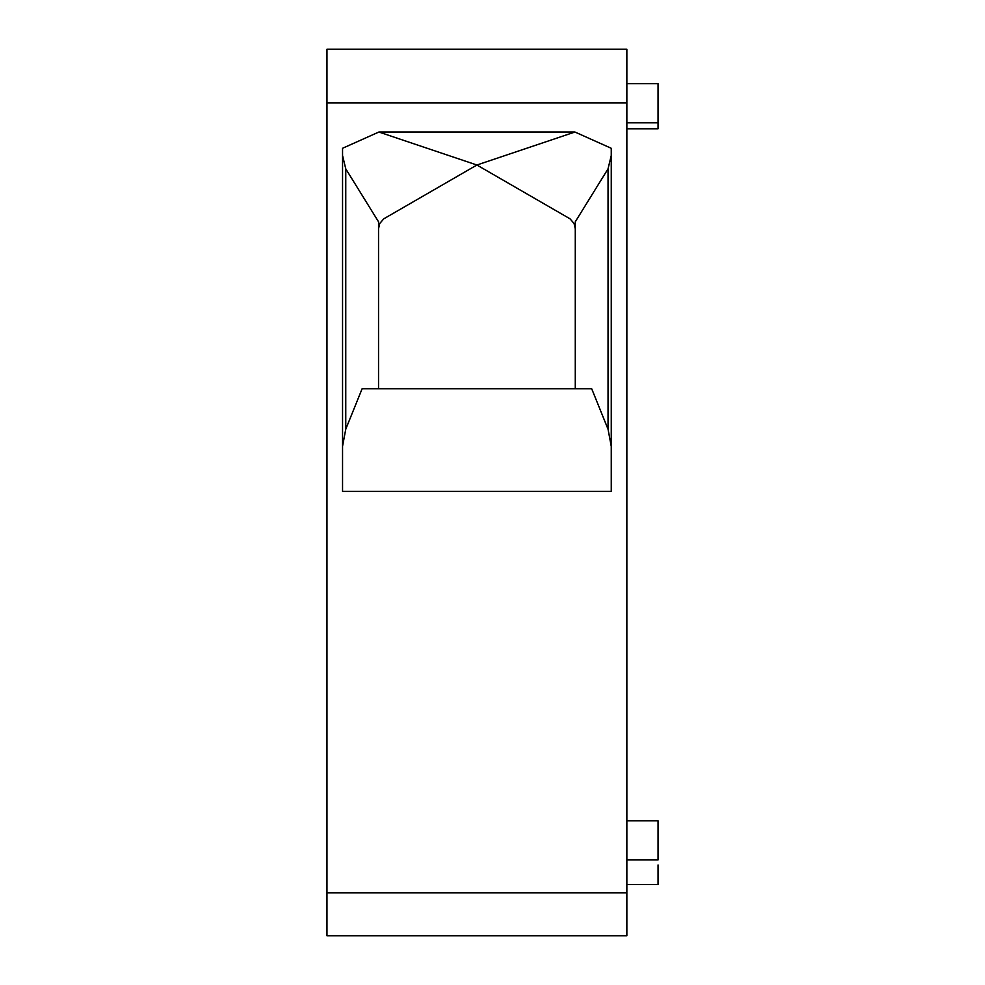 <?xml version="1.0" encoding="UTF-8"?>
<svg xmlns="http://www.w3.org/2000/svg" width="985" height="985" viewBox="0 0 985 985"><rect width="100%" height="100%" fill="white"/><g stroke="black" fill="none" stroke-linecap="round" stroke-linejoin="round"><path stroke-width="1.48" d="M578.872 935.75L527.283 935.75L626.854 935.75L626.854 49.25L326.958 49.25L326.958 935.75L426.517 935.75L374.94 935.75M626.854 935.75L326.958 935.75M611.254 491.429L611.254 148.279L574.932 132.027L378.88 132.027L342.546 148.279L342.546 491.429L611.254 491.429M611.254 446.328L608.04 429.201L591.689 388.73L362.123 388.73L345.76 429.201L345.76 168.829L342.546 155.495L345.76 168.829L378.535 221.797L378.535 388.73M574.932 132.027L476.9 165.012L378.88 132.027M378.535 228.729L379.73 223.521L383.781 218.818L476.9 165.012L570.032 218.818L574.083 223.521L575.277 228.729M575.277 388.73L575.277 221.797L608.04 168.829L611.254 155.495M345.76 429.201L342.546 446.328M626.854 820.825L658.042 820.825L658.042 859.942L626.854 859.942M658.042 864.978L658.042 884.53L626.854 884.53M626.854 83.676L658.042 83.676L658.042 128.789L626.854 128.789M626.854 892.792L326.958 892.792M626.854 102.846L326.958 102.846M608.04 429.201L608.04 168.829M626.854 122.793L658.042 122.793"/></g></svg>
